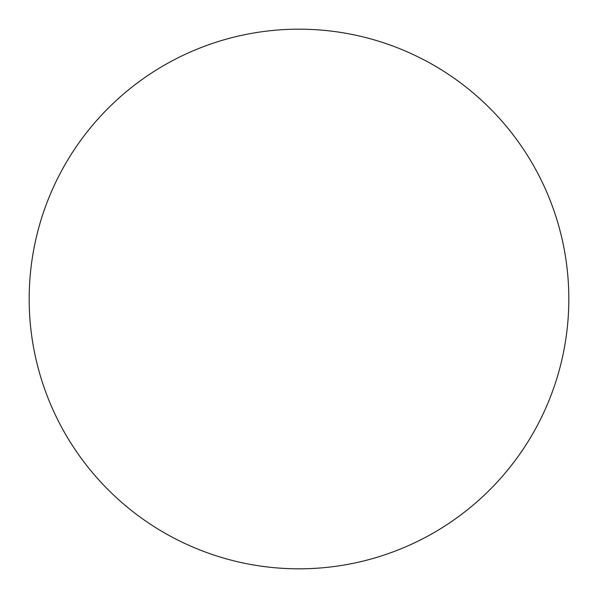 <?xml version="1.0" encoding="UTF-8"?>
<svg xmlns="http://www.w3.org/2000/svg" width="598" height="598" viewBox="0 0 598 598"><rect width="100%" height="100%" fill="white"/><g stroke="black" fill="none" stroke-linecap="round" stroke-linejoin="round"><path stroke-width="0.9" d="M318.734 568.1A269.825 269.825 0 0 0 522.181 147.362A269.825 269.825 0 0 0 56.085 181.538A269.825 269.825 0 0 0 318.734 568.1"/></g></svg>
